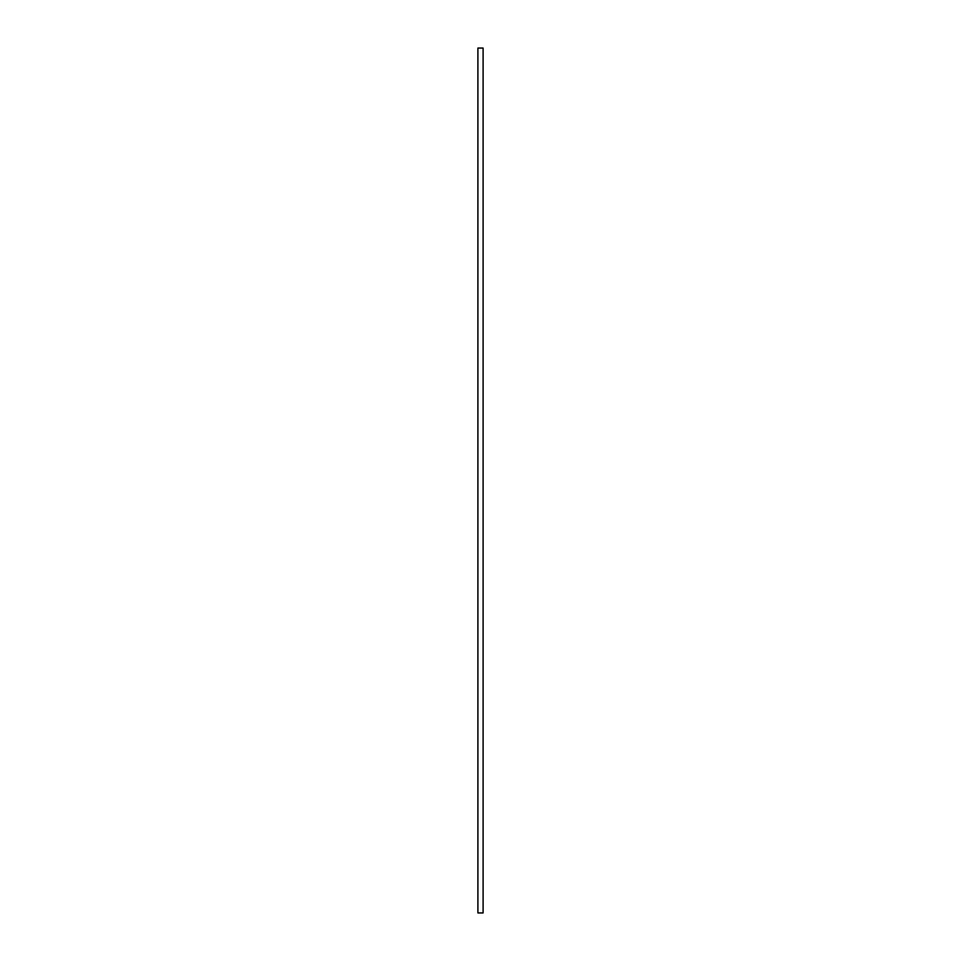 <?xml version="1.0" encoding="UTF-8"?>
<svg xmlns="http://www.w3.org/2000/svg" width="961" height="961" viewBox="0 0 961 961"><rect width="100%" height="100%" fill="white"/><g stroke="black" fill="none" stroke-linecap="round" stroke-linejoin="round"><path stroke-width="1.44" d="M483.095 912.95L477.905 912.95L477.905 48.05L483.095 48.05L483.095 912.95"/></g></svg>

